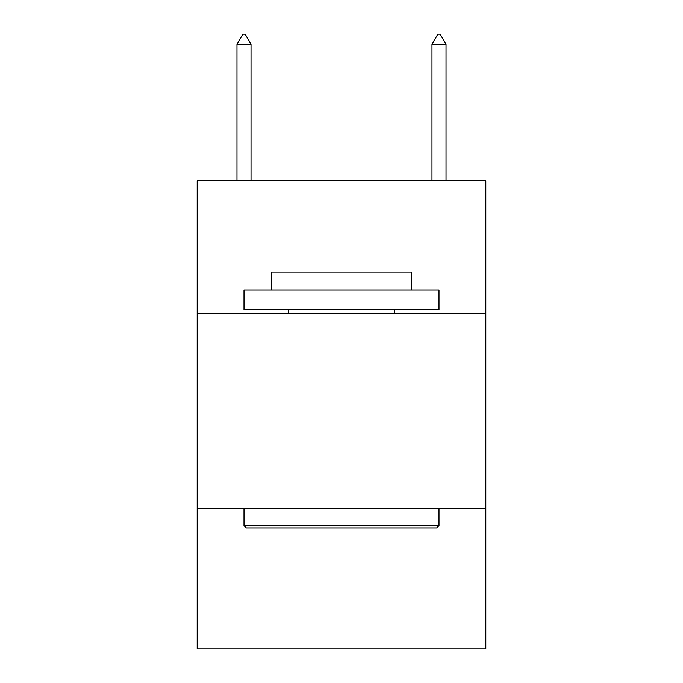 <?xml version="1.0" encoding="UTF-8"?>
<svg xmlns="http://www.w3.org/2000/svg" width="683" height="683" viewBox="0 0 683 683"><rect width="100%" height="100%" fill="white"/><g stroke="black" fill="none" stroke-linecap="round" stroke-linejoin="round"><path stroke-width="1.02" d="M485.818 313.42L485.818 180.807L197.182 180.807L197.182 313.42L485.818 313.42L485.818 648.85L197.182 648.85L197.182 313.42M485.818 508.434L197.182 508.434M246.332 527.942L243.993 525.594L439.007 525.594L436.668 527.942L246.332 527.942M439.007 290.019L439.007 309.519L243.993 309.519L243.993 290.019L439.007 290.019M271.296 290.019L271.296 272.073L411.704 272.073L411.704 290.019M439.007 508.434L439.007 525.594M243.993 508.434L243.993 525.594M394.543 309.519L394.543 313.42M288.457 309.519L288.457 313.42M251.011 44.293L245.163 34.15L242.824 34.15L236.967 44.293L251.011 44.293L251.011 180.807M236.967 44.293L236.967 180.807M437.837 34.15L440.176 34.15L446.033 44.293L431.989 44.293L437.837 34.15M446.033 180.807L446.033 44.293M431.989 180.807L431.989 44.293"/></g></svg>
